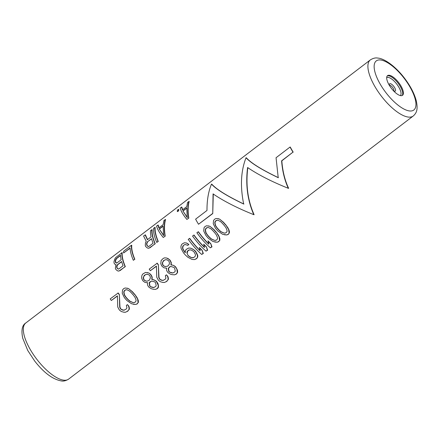 <?xml version="1.0" encoding="UTF-8"?>
<svg xmlns="http://www.w3.org/2000/svg" width="439" height="439" viewBox="0 0 439 439"><rect width="100%" height="100%" fill="white"/><g stroke="black" fill="none" stroke-linecap="round" stroke-linejoin="round"><path stroke-width="0.66" d="M147.685 282.732L145.029 282.42L143.273 281.158A35.751 13.433 52.6 0 1 142.51 280.203L141.72 278.288L141.665 276.844L142.06 275.066L142.916 273.925L145.528 272.421L148.881 273.014L150.314 274.243A35.751 13.433 52.6 0 0 151.076 275.198L151.965 277.124L151.768 279.396L154.007 279.857L155.647 280.817A35.751 13.433 52.6 0 0 156.586 281.789L158.194 285.224L158.199 287.04L157.491 288.198L157.81 288.231L158.512 287.073L158.199 287.04M147.301 272.542L148.656 272.992M228.461 234.289L226.776 234.953L222.595 234.272L217.936 231.04A35.751 13.433 52.6 0 1 215.412 228.159L213.239 223.681L213.579 220.466L214.655 219.154L216.18 218.479L219.533 219.072L223.451 222.227A35.307 13.269 52.6 0 0 225.997 225.114L228.05 228.033L229.356 231.15L229.377 232.966L228.137 234.256L229.377 232.966M218.924 241.571L217.245 242.229L213.063 241.554L208.404 238.322A35.751 13.433 52.6 0 1 205.875 235.436L203.701 230.963L204.042 227.742L205.117 226.436L206.643 225.761L209.996 226.354L213.914 229.504A35.307 13.269 52.6 0 0 216.46 232.39L218.512 235.315L219.824 238.432L219.846 240.248L218.606 241.538L219.846 240.248M198.181 231.732A35.751 13.433 52.6 0 0 208.821 244.205L208.135 240.967A35.307 13.269 52.6 0 0 210.747 243.568L211.988 246.866L210.369 247.826A35.751 13.433 52.6 0 1 196.881 232.725L198.401 231.754A35.307 13.269 52.6 0 0 208.712 243.848M193.846 235.041A35.751 13.433 52.6 0 0 204.486 247.514L203.8 244.276A35.307 13.269 52.6 0 0 206.412 246.877L207.652 250.175L206.034 251.135A35.751 13.433 52.6 0 1 192.545 236.034L194.065 235.063A35.307 13.269 52.6 0 0 204.376 247.157M189.511 238.35A35.751 13.433 52.6 0 0 200.157 250.823L199.471 247.585A35.307 13.269 52.6 0 0 202.083 250.186L203.317 253.484L201.699 254.444A35.751 13.433 52.6 0 1 188.21 239.343L189.736 238.372A35.307 13.269 52.6 0 0 200.041 250.466M185.258 252.546A35.307 13.269 52.6 0 1 184.929 252.162L183.019 248.968L182.712 247.684L183.299 245.741L184.375 244.726L185.258 244.545L187.788 245.324L188.869 244.496L187.689 243.689L188.869 244.496M184.599 244.748L185.483 244.567M184.929 252.162L184.687 252.14A35.751 13.433 52.6 0 0 185.236 252.776L185.45 250.504L186.273 249.363L188.704 248.024L190.839 248.183L194.521 250.246A35.307 13.269 52.6 0 0 195.761 251.542L197.72 255.306L197.737 257.122L196.716 258.247L197.737 257.122M187.914 243.711L186.317 242.943L184.32 242.8L182.147 243.974L181.285 245.121L180.89 246.894L181.186 248.655L183.606 252.968A35.751 13.433 52.6 0 0 185.571 255.213L187.908 257.303L191.997 259.411L194.488 259.608L197.034 258.28M166.754 268.174L164.098 267.856L162.348 266.594A35.751 13.433 52.6 0 1 161.585 265.639L160.795 263.724L161.129 260.508L163.292 258.373L164.598 257.858L166.595 258L169.613 259.707A35.307 13.269 52.6 0 0 170.381 260.662L171.276 262.588L171.089 264.86M171.237 264.212L170.842 264.838L173.334 265.321L174.98 266.281A35.307 13.269 52.6 0 0 175.929 267.258L177.565 270.698L177.581 272.515L176.56 273.64L177.581 272.515M165.794 268.158L166.507 268.147L166.579 270.259L167.347 271.884A35.751 13.433 52.6 0 0 168.291 272.855L170.37 274.15L172.061 274.638L174.552 274.83L176.879 273.673M156.416 266.27L150.352 270.704A35.751 13.433 52.6 0 1 149.205 269.129L157.228 263.191A35.307 13.269 52.6 0 0 158.375 264.772L158.978 277.382L159.785 279.012A35.307 13.269 52.6 0 0 160.433 279.659L162.907 280.433L165.207 279.27L165.942 278.117L165.36 275.659L166.441 274.83L167.841 276.329L168.389 278.304L168.263 279.627L166.809 281.086L168.263 279.627M150.352 270.704L156.416 266.072L156.75 277.218L158.221 279.972A35.751 13.433 52.6 0 0 158.858 280.625L160.4 281.761L162.973 282.442L164.581 282.442L167.127 281.119M161.865 280.307L163.204 280.466M137.44 303.788L135.755 304.446L131.574 303.772L126.915 300.539A35.751 13.433 52.6 0 1 124.391 297.653L122.218 293.181L122.558 289.959L123.633 288.653L125.159 287.973L128.512 288.571L132.43 291.721A35.307 13.269 52.6 0 0 134.976 294.607L137.028 297.532L138.334 300.644L138.356 302.46L137.116 303.755L138.356 302.46M152.487 279.391L155.911 280.845A35.307 13.269 52.6 0 0 156.855 281.816L158.089 283.775L158.512 287.073M146.719 282.716L147.438 282.705L147.504 284.823L148.278 286.442A35.751 13.433 52.6 0 0 149.216 287.413L151.296 288.714L153.288 289.23L155.477 289.389L157.81 288.231M148.881 273.014L150.544 274.271A35.307 13.269 52.6 0 0 151.312 275.226L152.207 277.152L152.015 279.423M117.405 296.051L111.341 300.49A35.751 13.433 52.6 0 1 110.194 298.91L118.217 292.978A35.307 13.269 52.6 0 0 119.364 294.553L119.968 307.168L120.78 308.793A35.307 13.269 52.6 0 0 121.422 309.446L124.193 310.247M122.854 310.093L123.902 310.219L126.196 309.056L126.937 307.904L126.35 305.445L127.431 304.617L128.83 306.115L129.379 308.09L129.258 309.413L127.798 310.867L129.258 309.413M111.341 300.49L117.411 295.853L117.74 307.004L119.21 309.758A35.751 13.433 52.6 0 0 119.847 310.406L121.389 311.547L123.963 312.228L125.57 312.222L128.117 310.9M181.499 207.038L182.47 209.891L186.805 206.582L187.563 202.406L189.187 201.446C187.908 205.902 187.788 211.466 188.819 218.128L186.866 219.429C183.123 214.869 180.895 211.066 180.199 208.031L181.817 207.071L182.745 209.919M178.783 209.387A35.307 13.269 52.6 0 0 178.717 210.841L178.421 210.808A35.751 13.433 52.6 0 1 178.464 209.354L178.783 209.387M178.464 209.354L177.378 210.182A35.751 13.433 52.6 0 0 177.34 211.636L178.717 210.841M157.875 225.075L158.847 227.923L163.182 224.614L163.945 220.444L165.563 219.484C164.285 223.939 164.164 229.498 165.201 236.16L163.248 237.466C159.5 232.9 157.277 229.103 156.575 226.069L158.194 225.108L159.121 227.956M155.159 227.424A35.307 13.269 52.6 0 0 158.265 241.455L158.045 241.434A35.751 13.433 52.6 0 1 154.841 227.391L155.159 227.424M154.841 227.391L153.54 228.384A35.751 13.433 52.6 0 0 156.745 242.427L158.265 241.455M152.124 229.74A35.307 13.269 52.6 0 0 155.23 243.771L155.011 243.749A35.751 13.433 52.6 0 1 151.806 229.707L152.124 229.74M147.647 239.727L145.408 234.87L143.569 235.995L146.236 241.291L145.523 242.553L145.271 245.319A35.751 13.433 52.6 0 0 145.682 246.531L147.35 247.991L148.816 248.265L155.23 243.771M130.109 248.249L123.6 252.968L130.103 248.002A35.751 13.433 52.6 0 0 133.341 260.3L134.641 259.306A35.751 13.433 52.6 0 1 131.437 245.264L131.755 245.297A35.307 13.269 52.6 0 0 134.861 259.328M115.462 264.788L115.973 264.755L115.364 268.152A35.751 13.433 52.6 0 0 115.775 269.365L117.443 270.825L118.909 271.104L125.324 266.61A35.307 13.269 52.6 0 1 122.218 252.579L115.594 257.633L114.705 259.164L113.953 261.88A35.751 13.433 52.6 0 0 114.162 263.362L115.462 264.788L116.214 264.783M281.816 160.844L281.602 160.822C282.403 171.199 284.642 180.363 288.324 188.304L288.648 188.336C284.9 180.44 282.623 171.281 281.816 160.844L292.983 152.135A35.751 13.433 52.6 0 1 290.058 147.038L290.272 147.06A35.307 13.269 52.6 0 0 293.197 152.157M247.826 167.555C245.637 184.715 247.733 200.431 254.11 214.704L253.791 214.671C237.345 208.097 223.769 201.172 213.063 193.901L212.75 213.579L213.294 193.923M212.536 213.557L198.532 224.252L212.75 213.579M198.532 224.252A35.751 13.433 -127.4 0 1 195.613 219.149L206.988 210.462C206.934 200.162 208.432 191.388 211.488 184.139L211.812 184.171C216.668 189.527 227.369 196.156 243.914 204.053M211.488 184.139C216.509 189.538 227.243 196.167 243.683 204.031C240.095 186.35 240.879 170.93 246.021 157.771L246.345 157.804C251.201 163.16 261.907 169.789 278.447 177.685M389.201 75.272A12.358 4.642 52.6 0 0 387.544 75.645A12.358 4.642 52.6 0 0 390.139 86.587A12.358 4.642 52.6 0 0 400.884 95.669A12.358 4.642 52.6 0 0 402.541 95.29A12.358 4.642 52.6 0 0 399.951 84.354A12.358 4.642 52.6 0 0 389.201 75.272M225.997 225.114L228.664 229.641L229.065 232.933M223.451 222.227L223.21 222.2A35.751 13.433 52.6 0 0 225.739 225.086M228.05 228.033L227.775 228.006M228.955 229.668L228.664 229.641M229.356 231.15L229.059 231.117M226.776 234.953L228.137 234.256M224.291 234.761L226.464 234.92M219.533 219.072L223.21 222.2M217.947 218.595L219.308 219.05M225.953 227.693L227.029 230.305L227.056 231.457L226.321 232.61L224.889 233.109L223.561 232.955L220.751 231.666L218.726 229.893A35.751 13.433 52.6 0 1 216.762 227.649L215.401 225.569L214.781 223.007L214.951 221.876L215.796 220.735L217.118 220.219L218.243 220.356L220.603 221.602L222.397 223.347A35.751 13.433 52.6 0 0 224.362 225.591L225.953 227.693M225.185 233.142L223.846 232.983L221.02 231.693L218.984 229.921A35.307 13.269 52.6 0 1 217.003 227.676L215.631 225.597L215.006 223.028L215.176 221.898L216.021 220.757L217.343 220.246M223.846 232.983L223.561 232.955M216.46 232.39L219.132 236.917L219.527 240.215M213.914 229.504L213.678 229.482A35.751 13.433 52.6 0 0 216.202 232.368M218.512 235.315L218.238 235.288M219.418 236.95L219.132 236.917M219.824 238.432L219.522 238.399M217.245 242.229L218.606 241.538M214.753 242.037L216.926 242.196M209.996 226.354L213.678 229.482M208.415 225.876L209.771 226.326M216.416 234.975L217.492 237.587L217.524 238.734L216.784 239.892L215.357 240.391L214.023 240.232L211.219 238.948L209.194 237.175A35.751 13.433 52.6 0 1 207.23 234.931L205.864 232.851L205.243 230.288L205.414 229.158L206.264 228.011L207.581 227.501L208.712 227.638L211.066 228.878L212.86 230.629A35.751 13.433 52.6 0 0 214.83 232.873L216.416 234.975M215.648 240.418L214.309 240.265L211.483 238.975L209.447 237.203A35.307 13.269 52.6 0 1 207.466 234.953L206.1 232.873L205.468 230.31L205.639 229.18L206.489 228.039L207.806 227.523M214.309 240.265L214.023 240.232M210.747 243.568L211.669 246.833L211.988 246.866M207.872 240.94A35.751 13.433 52.6 0 0 210.462 243.541M210.369 247.826L211.669 246.833M206.412 246.877L207.334 250.142L207.652 250.175M203.537 244.249A35.751 13.433 52.6 0 0 206.127 246.85M206.034 251.135L207.334 250.142M202.083 250.186L202.999 253.451L203.317 253.484M199.207 247.558A35.751 13.433 52.6 0 0 201.792 250.159M201.699 254.444L202.999 253.451M187.557 245.302L188.638 244.474M183.299 245.741L184.375 244.726M182.882 246.553L182.487 247.662L182.789 248.94L184.687 252.14M183.074 245.719L182.657 246.531M192.611 248.968L194.263 250.219A35.751 13.433 52.6 0 0 195.492 251.514L197.418 255.278L197.424 257.089M190.597 248.156L192.364 248.94M196.974 253.501L196.688 253.473M197.72 255.306L197.418 255.278M195.953 259.109L196.716 258.247M194.488 259.608L195.629 259.076M191.997 259.411L194.175 259.575M186.092 242.921L187.689 243.689M186.943 253.078L188.062 255.509A35.751 13.433 52.6 0 0 188.677 256.156L191.267 257.605L193.599 257.594L195.114 256.436L195.415 255.613L195.388 254.466L194.098 252.019A35.751 13.433 52.6 0 1 193.478 251.371L191.064 249.934L188.918 249.967L187.404 251.124L187.03 251.942L186.943 253.078L188.062 255.509M188.326 255.536A35.307 13.269 52.6 0 0 188.946 256.184L191.552 257.638L192.891 257.797M187.195 253.105L187.645 251.146L189.165 249.989L190.092 249.813M191.552 257.638L191.267 257.605M190.12 256.991L189.846 256.963M167.95 258.456L169.383 259.685A35.751 13.433 52.6 0 0 170.145 260.64L171.034 262.566L170.996 264.185M166.37 257.978L167.725 258.428M173.334 265.321L174.717 266.253A35.751 13.433 52.6 0 0 175.655 267.225L176.868 269.184L177.268 272.482M171.556 264.827L173.076 265.293M175.929 267.258L175.655 267.225M177.158 269.217L176.868 269.184M177.565 270.698L177.263 270.665M176.012 274.331L176.56 273.64M174.552 274.83L175.693 274.298M172.061 274.638L174.234 274.798M170.782 272.668L172.664 272.987L174.744 271.993L175.26 271L174.574 268.053A35.751 13.433 52.6 0 1 173.943 267.406L170.837 266.462L169.679 266.802L168.236 268.448L168.741 271.379A35.751 13.433 52.6 0 0 169.372 272.026L172.955 273.02M165.322 259.767L166.666 259.74L168.302 260.514A35.751 13.433 52.6 0 0 169.064 261.463L169.465 263.235L169.141 264.536L167.682 266.182L165.13 266.544L163.429 265.765A35.751 13.433 52.6 0 1 162.666 264.816L162.331 263.049L163.352 260.777L165.322 259.767L166.891 259.762M171.062 272.701L169.641 272.054A35.307 13.269 52.6 0 1 169.01 271.406L168.488 268.476L169.926 266.83L171.089 266.489M165.371 266.572L163.665 265.793A35.307 13.269 52.6 0 1 162.896 264.838L162.562 263.071L162.946 261.776L164.444 260.135L165.547 259.789M167.841 276.329L167.55 276.301L168.082 278.277L167.95 279.594M166.441 274.83L167.55 276.301M168.389 278.304L168.082 278.277M166.26 281.778L166.809 281.086M164.581 282.442L165.942 281.745M162.666 282.409L164.268 282.409M158.375 264.772L158.72 277.355L159.516 278.984A35.751 13.433 52.6 0 0 160.158 279.632L161.579 280.28M157.008 263.17A35.751 13.433 52.6 0 0 158.15 264.75M160.433 279.659L160.158 279.632M134.976 294.607L137.643 299.135L138.044 302.427M132.43 291.721L132.188 291.699A35.751 13.433 52.6 0 0 134.718 294.585M137.028 297.532L136.754 297.499M137.934 299.168L137.643 299.135M138.334 300.644L138.038 300.616M135.755 304.446L137.116 303.755M133.269 304.254L135.442 304.414M128.512 288.571L132.188 291.699M126.926 288.094L128.287 288.544M134.932 297.192L136.008 299.804L136.035 300.951L135.3 302.109L133.868 302.608L132.54 302.449L129.73 301.159L127.711 299.393A35.751 13.433 52.6 0 1 125.741 297.148L124.38 295.068L123.76 292.5L123.93 291.375L124.775 290.228L126.097 289.718L127.222 289.855L129.582 291.095L131.376 292.846A35.751 13.433 52.6 0 0 133.341 295.09L134.932 297.192M134.164 302.636L132.825 302.476L129.999 301.187L127.963 299.414A35.307 13.269 52.6 0 1 125.982 297.17L124.61 295.09L123.985 292.528L124.155 291.397L125 290.25L126.322 289.74M132.825 302.476L132.54 302.449M158.089 283.775L157.799 283.748M158.49 285.257L158.194 285.224M156.942 288.895L157.491 288.198M155.477 289.389L156.624 288.862M152.992 289.197L155.165 289.356M151.707 287.232L153.59 287.55L155.669 286.552L156.191 285.564L155.499 282.617A35.751 13.433 52.6 0 1 154.874 281.97L151.762 281.026L149.737 282.025L149.161 283.007L149.672 285.937A35.751 13.433 52.6 0 0 150.303 286.585L153.88 287.578M146.253 274.331L147.597 274.298L149.233 275.072A35.751 13.433 52.6 0 0 149.995 276.027L150.396 277.799L149.479 280.082L147.471 281.086L146.061 281.108L144.36 280.329A35.751 13.433 52.6 0 1 143.597 279.374L143.262 277.613L144.283 275.335L146.253 274.331L147.822 274.326M151.993 287.26L150.572 286.618A35.307 13.269 52.6 0 1 149.935 285.965L149.414 283.034L150.857 281.388L152.015 281.048M146.297 281.13L144.59 280.351A35.307 13.269 52.6 0 1 143.827 279.396L143.487 277.635L143.877 276.34L145.375 274.699L146.478 274.353M119.364 294.553L119.71 307.141L120.511 308.765A35.751 13.433 52.6 0 0 121.148 309.418L122.569 310.06M117.998 292.956A35.751 13.433 52.6 0 0 119.145 294.531M121.422 309.446L121.148 309.418M128.83 306.115L128.545 306.087L129.077 308.057L128.94 309.38M127.431 304.617L128.545 306.087M129.379 308.09L129.077 308.057M127.25 311.564L127.798 310.867M125.57 312.222L126.931 311.531M123.655 312.195L125.258 312.195M186.866 219.429L188.819 218.128M188.863 201.413C187.645 205.913 187.557 211.477 188.6 218.106M182.86 210.907L186.762 207.932L187.228 217.546L182.86 210.907L187.448 217.568M183.123 210.934L186.751 208.168M177.34 211.636L178.421 210.808M163.248 237.466L165.201 236.16M165.245 219.451C164.027 223.95 163.939 229.515 164.982 236.138M159.236 228.944L163.138 225.964L163.604 235.584L159.236 228.944L163.829 235.606M159.5 228.971L163.127 226.206M156.745 242.427L158.045 241.434M145.089 234.838L147.4 239.699L151.082 236.89A35.751 13.433 52.6 0 1 150.506 230.7L151.806 229.707M150.028 247.744L155.011 243.749M148.596 248.244L149.809 247.722M151.537 238.684A35.751 13.433 52.6 0 0 153.079 243.222L148.964 246.367L148.195 246.559L146.977 245.538A35.751 13.433 52.6 0 1 146.67 244.627L146.599 243.557L147.416 241.829L151.537 238.684M147.416 241.829L151.587 238.854M147.658 241.856L146.835 243.585L146.9 244.655A35.307 13.269 52.6 0 0 147.208 245.56L148.42 246.581M133.341 260.3L134.641 259.306M131.437 245.264L123.633 251.218A35.751 13.433 52.6 0 0 123.6 252.968M125.324 266.61L125.104 266.588A35.751 13.433 52.6 0 1 121.899 252.546M120.121 270.578L125.104 266.588M118.689 271.077L119.902 270.556M118.168 269.085L118.936 268.893L123.052 265.749A35.751 13.433 52.6 0 1 121.63 261.518L117.509 264.662L116.692 266.396L116.763 267.466A35.751 13.433 52.6 0 0 116.966 268.07L118.168 269.085M115.413 260.135L115.287 261.183A35.751 13.433 52.6 0 0 115.413 262.072L115.786 262.802L117.059 262.868L121.175 259.723A35.751 13.433 52.6 0 1 120.566 255.284L116.45 258.428L115.413 260.135L115.698 260.162L115.561 261.21A35.307 13.269 52.6 0 0 115.677 262.099L115.413 262.072M118.393 269.112L117.197 268.092A35.307 13.269 52.6 0 1 116.993 267.488L116.928 266.418L117.751 264.69L121.68 261.693M115.561 261.21L115.287 261.183M115.677 262.099L116.593 263.093M115.698 260.162L116.741 258.456L120.577 255.531M116.099 259.246L115.808 259.219M116.741 258.456L116.45 258.428M281.602 160.822L292.983 152.135M288.324 188.304C271.878 181.73 258.302 174.804 247.596 167.533C245.445 184.621 247.514 200.332 253.791 214.671M246.021 157.771C251.042 163.171 261.776 169.8 278.216 177.663L276.054 157.727L290.058 147.038M413.22 116.017L68.638 379.109A35.307 13.269 -127.4 0 1 63.902 380.19A35.307 13.269 -127.4 0 1 33.199 354.24A35.307 13.269 -127.4 0 1 25.786 322.983L370.368 59.891A35.307 13.269 52.6 0 0 377.776 91.147A35.307 13.269 52.6 0 0 408.484 117.092A35.307 13.269 52.6 0 0 413.22 116.017C416.606 112.922 418.158 109.668 416.265 100.745C414.361 93.589 410.476 86.121 404.615 78.34C395.791 66.635 384.449 58.376 377.639 58.063C375.482 57.624 373.057 58.233 370.368 59.891M409.647 110.968A30.895 11.612 52.6 0 0 409.988 87.004A30.895 11.612 52.6 0 0 380.437 59.967A30.895 11.612 52.6 0 0 380.097 83.931A30.895 11.612 52.6 0 0 409.647 110.968M402.179 95.504A12.358 4.642 -127.4 0 0 398.969 84.403A12.358 4.642 -127.4 0 0 388.531 75.782A12.358 4.642 52.6 0 0 387.242 75.942M386.688 77.648A11.293 4.242 52.6 0 1 388.081 77.39A11.293 4.242 -127.4 0 1 397.789 85.523A11.293 4.242 -127.4 0 1 400.384 95.587M393.487 90.807A4.599 1.729 52.6 0 0 394.617 91.252A4.599 1.729 -127.4 0 0 394.666 87.685A4.599 1.729 -127.4 0 0 390.271 83.662A4.599 1.729 52.6 0 0 389.486 85.561M389.53 85.292A3.528 1.328 52.6 0 1 389.816 85.27A3.528 1.328 -127.4 0 1 392.735 87.646A3.528 1.328 -127.4 0 1 393.767 90.835M393.629 90.994L393.92 90.878L393.3 90.61M389.629 85.797L389.53 85.128L389.344 85.38M68.638 379.109C65.905 380.778 63.479 381.387 61.367 380.937C52.707 379.356 43.812 372.722 34.681 361.034L27.778 350.531L22.74 338.249C21.105 330.315 22.12 325.228 25.786 322.983"/></g></svg>

